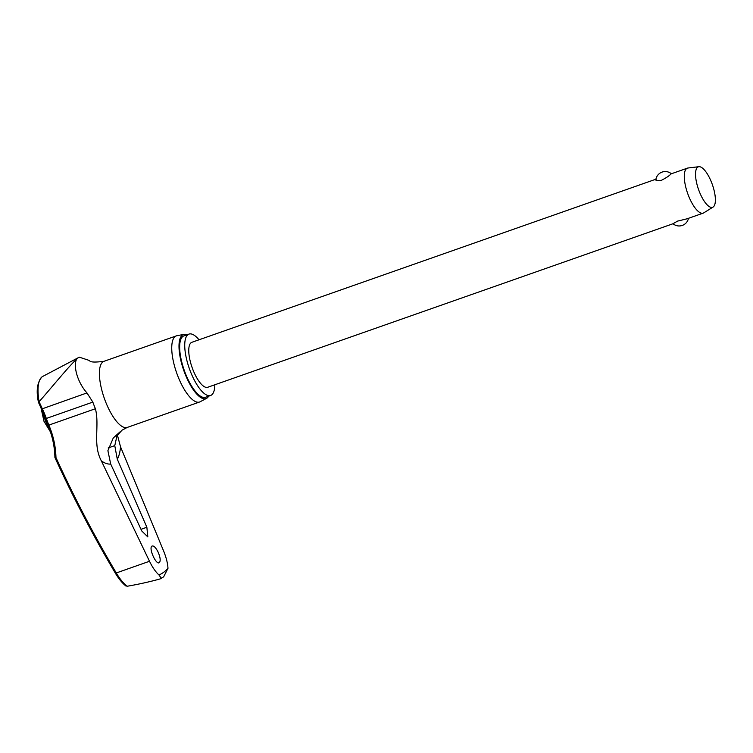 <?xml version="1.0" encoding="UTF-8"?>
<svg xmlns="http://www.w3.org/2000/svg" width="753" height="753" viewBox="0 0 753 753"><rect width="100%" height="100%" fill="white"/><g stroke="black" fill="none" stroke-linecap="round" stroke-linejoin="round"><path stroke-width="1.13" d="M125.572 585.495L127.153 586.258C123.436 583.359 119.812 578.925 116.273 572.948A1166.538 1078.145 42.2 0 1 55.967 457.589L54.913 457.495C54.668 446.463 52.334 435.714 47.919 425.247L48.87 425.097A37.716 12.876 -109.4 0 1 46.31 418.452A89.315 83.941 -108.2 0 0 42.253 408.644L39.081 401.697A41.151 14.053 -109.4 0 1 42.112 376.82A41.151 14.053 -109.4 0 1 42.752 376.415L79.291 357.167L89.588 360.555C89.946 362.24 94.746 362.494 103.999 361.308A35.043 11.973 70.6 0 0 102.888 361.892A35.043 11.973 70.6 0 0 104.94 400.05A35.043 11.973 70.6 0 0 127.238 427.431L121.986 430.198L116.988 435.827L114.767 445.635L117.28 459.189L146.863 527.251L147.823 536.927L141.78 530.987L110.691 464.036L107.895 450.68L113.27 437.973L119.878 432.006M55.967 457.589A89.315 82.548 -137.8 0 0 48.87 425.097L95.405 408.738C99.82 425.727 92.44 444.298 101.363 460.902L149.499 561.267L115.416 573.268C93.137 535.656 72.966 497.074 54.922 457.523L54.913 457.495M161.311 578.389L158.958 574.944A184.758 63.101 70.6 0 0 163.712 572.252A184.758 63.101 70.6 0 0 167.985 568.308L163.646 576.845L160.107 578.935C149.743 581.805 138.759 584.253 127.153 586.258M159.372 562.595C156.276 565.559 148.397 548.08 151.946 546.104C153.659 545.426 155.692 547.384 158.055 551.996C160.323 557.295 160.766 560.834 159.372 562.595L159.081 562.755M117.402 435.093L120.527 446.811L163.58 550.923C166.234 557.455 167.693 563.253 167.985 568.308M199.018 339.791A32.539 11.116 70.6 0 0 188.994 334.087A32.539 11.116 70.6 0 0 187.968 334.633A32.539 11.116 70.6 0 0 189.878 370.062A32.539 11.116 70.6 0 0 210.576 395.494A32.539 11.116 70.6 0 0 211.602 394.949A32.539 11.116 70.6 0 0 214.831 384.774M188.994 334.087L183.92 335.866A32.539 11.116 70.6 0 0 182.894 336.412A32.539 11.116 70.6 0 0 184.805 371.841A32.539 11.116 70.6 0 0 205.503 397.273L210.576 395.494M184.024 334.36L176.917 335.725A35.043 11.973 70.6 0 0 176.334 335.885A35.043 11.973 70.6 0 0 175.223 336.478A35.043 11.973 70.6 0 0 177.275 374.627A35.043 11.973 70.6 0 0 199.573 402.017A35.043 11.973 70.6 0 0 200.129 401.763L206.529 398.384A33.97 11.606 -109.4 0 1 184.673 372.886A33.97 11.606 -109.4 0 1 182.377 335.094A33.97 11.606 -109.4 0 1 184.024 334.36A33.97 11.606 -109.4 0 1 187.064 334.765M208.647 396.172A33.97 11.606 -109.4 0 1 207.056 398.055A33.97 11.606 -109.4 0 1 206.529 398.384M95.405 408.738A37.716 12.876 -109.4 0 1 92.845 402.102L86.962 392.925C75.488 380.067 72.504 360.941 78.105 357.788C70.02 364.687 52.126 387.014 39.222 401.594M703.97 212.722A23.842 8.142 -109.4 0 1 703.773 212.854A23.842 8.142 -109.4 0 1 703.217 213.127A23.842 8.142 -109.4 0 1 688.044 194.49A23.842 8.142 -109.4 0 1 686.651 168.54A23.842 8.142 -109.4 0 1 687.404 168.145A23.842 8.142 -109.4 0 1 688.007 168.004L698.888 166.695A21.46 7.332 -109.4 0 1 712.272 184.353A21.46 7.332 -109.4 0 1 713.251 206.953A21.46 7.332 -109.4 0 1 713.072 207.066A21.46 7.332 -109.4 0 1 699.208 191.3A21.46 7.332 -109.4 0 1 697.664 167.185A21.46 7.332 -109.4 0 1 698.888 166.695M671.394 173.783L670.857 174.094C669.229 175.835 666.141 177.877 661.586 180.231C656.945 181.115 655.148 180.786 656.211 179.242M673.041 223.735L207.696 387.277A23.842 8.142 -109.4 0 1 192.523 368.65A23.842 8.142 -109.4 0 1 191.13 342.7A23.842 8.142 -109.4 0 1 191.883 342.295L655.91 179.205M673.521 223.425L677.606 221.1L687.15 218.775L703.217 213.127M149.499 561.267C152.567 567.498 155.72 572.054 158.958 574.944M47.966 425.134L45.415 418.772L92.845 402.102M45.5 418.743L41.434 409.105L86.962 392.925M41.519 409.095L38.469 402.328M117.28 459.189A64.278 21.95 70.6 0 0 120.527 446.811M101.363 460.902A64.278 21.95 70.6 0 0 110.691 464.036M49.039 428.024A17.526 5.986 -109.4 0 1 45.528 420.927A17.526 5.986 -109.4 0 1 43.119 412.832M126.015 586.079C122.344 583.208 118.814 578.935 115.416 573.268L115.454 573.184M114.767 445.635L108.197 447.941M146.863 527.251L140.999 529.312M176.334 335.885L103.999 361.308M42.752 376.415L41.952 376.914C37.17 382.43 36.003 390.882 38.459 402.29M50.413 431.855L43.985 421.294L41.161 408.54M713.072 207.066L703.773 212.854M672.984 223.735A9.535 9.535 0 0 0 688.468 218.304M671.384 173.774A9.535 9.535 0 0 0 655.816 179.779M687.404 168.145L671.337 173.783M116.517 436.815L116.988 435.827M199.573 402.017L127.238 427.431"/></g></svg>

